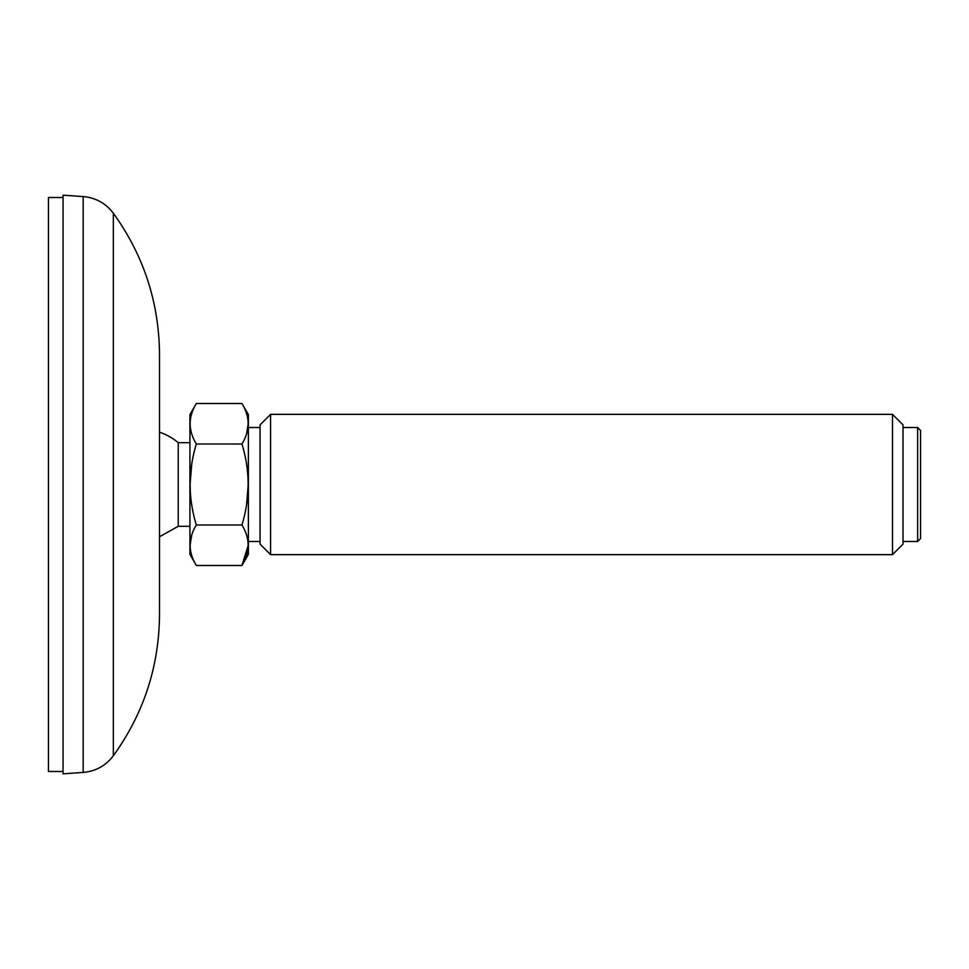 <?xml version="1.0" encoding="UTF-8"?>
<svg xmlns="http://www.w3.org/2000/svg" width="969" height="969" viewBox="0 0 969 969"><rect width="100%" height="100%" fill="white"/><g stroke="black" fill="none" stroke-linecap="round" stroke-linejoin="round"><path stroke-width="1.45" d="M63.058 771.494L48.45 771.494L48.45 197.506L63.058 197.506M63.058 195.169L63.058 773.831L83.177 772.426L83.177 196.574L63.058 195.169M113.337 755.784L113.337 213.216C143.703 255.404 159.098 302.473 159.51 354.448L159.51 614.552C159.098 666.527 143.703 713.596 113.337 755.784C105.718 765.752 95.665 771.3 83.177 772.426M189.924 526.3L178.235 526.3L159.51 536.765M178.235 526.3L178.235 442.7A54.942 54.942 0 0 0 159.51 432.235M917.631 541.489L920.55 538.57L920.55 430.43L917.631 427.511L917.631 541.489L903.011 541.489M892.497 554.643L903.011 544.118L903.011 424.882L892.497 414.357L892.497 554.643L270.581 554.643L270.581 414.357L260.055 424.882L260.055 544.118L270.581 554.643M241.959 524.992C250.184 538.461 250.184 551.955 241.959 565.496L196.332 565.496C188.107 552.027 188.107 538.534 196.332 524.992L241.959 524.992C250.184 497.921 250.184 470.934 241.959 444.008L196.332 444.008C188.107 471.079 188.107 498.066 196.332 524.992M196.332 565.496L189.924 554.389L189.924 414.611L196.332 403.504L241.959 403.504C250.184 416.973 250.184 430.466 241.959 444.008M196.332 403.504C188.107 416.973 188.107 430.466 196.332 444.008M246.55 433.955L248.221 423.756M246.55 504.897L248.221 484.5M191.741 464.103L190.069 484.5M248.221 545.244L241.959 565.496L248.367 554.389L248.367 414.611L241.959 403.504M191.741 535.045L190.069 545.244M113.337 213.216C105.718 203.248 95.665 197.7 83.177 196.574M189.924 442.7L178.235 442.7M260.055 427.511L248.367 427.511M260.055 541.489L248.367 541.489M917.631 427.511L903.011 427.511M892.497 414.357L270.581 414.357"/></g></svg>

